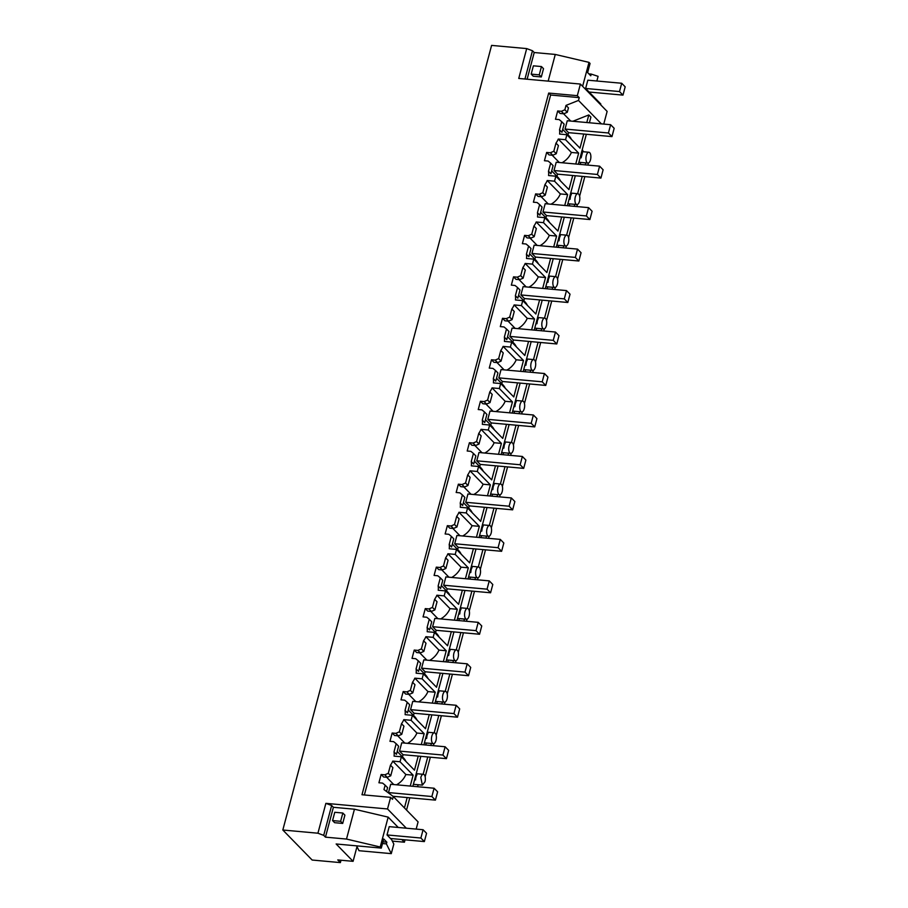<?xml version="1.0" encoding="UTF-8"?>
<svg xmlns="http://www.w3.org/2000/svg" width="908" height="908" viewBox="0 0 908 908"><rect width="100%" height="100%" fill="white"/><g stroke="black" fill="none" stroke-linecap="round" stroke-linejoin="round"><path stroke-width="1.36" d="M406.341 828.21L387.523 808.96L390.622 797.349L392.528 799.312L393.277 796.498L418.089 821.888L416.17 829.095M364.369 794.965L550.611 95.022L579.236 97.633L578.487 100.436L566.024 105.385L568.453 107.87L567.284 112.274L564.855 109.777L566.024 105.385M395.854 733.346L398.283 735.843L401.767 734.334L403.935 726.184L401.506 723.699L399.338 731.837L395.854 733.346L392.165 733.017L389.963 741.314L393.641 741.643L396.172 743.709L394.015 751.847A18.115 15.13 -44.3 0 1 394.083 756.126L401.37 756.784L400.042 761.767L392.755 761.108A18.115 15.13 -44.3 0 1 390.463 765.172L388.295 773.31L384.81 774.819L381.133 774.49L378.92 782.775L382.609 783.116L385.14 785.182L383.971 789.574L393.277 796.498M401.506 723.699A18.115 15.13 -44.3 0 0 403.799 719.635L411.074 720.294L424.184 733.698L421.278 744.583M406.886 691.885L409.315 694.37L412.799 692.861L414.967 684.723L412.538 682.226L410.371 690.364L406.886 691.885L403.197 691.544L400.995 699.841L404.673 700.17L407.215 702.236L405.047 710.374A18.115 15.13 -44.3 0 1 405.116 714.653L412.402 715.322L411.074 720.294M412.538 682.226A18.115 15.13 -44.3 0 0 414.831 678.163L422.118 678.821L435.216 692.225L432.321 703.11M417.918 650.412L420.359 652.897L423.843 651.388L426.011 643.25L423.571 640.753L421.403 648.891L417.918 650.412L414.23 650.071L412.028 658.368L415.716 658.709L418.248 660.763L416.08 668.901A18.115 15.13 -44.3 0 1 416.148 673.191L423.434 673.85L422.118 678.821M423.571 640.753A18.115 15.13 -44.3 0 0 425.863 636.69L433.15 637.359L446.248 650.764L443.354 661.648M428.951 608.939L431.391 611.436L434.875 609.915L437.043 601.777L434.603 599.291L432.435 607.429L428.951 608.939L425.273 608.61L423.06 616.895L426.749 617.236L429.28 619.29L427.112 627.439A18.115 15.13 -44.3 0 1 427.191 631.718L434.467 632.377L433.15 637.359M434.603 599.291A18.115 15.13 -44.3 0 0 436.896 595.217L444.182 595.886L457.28 609.291L454.386 620.175M439.983 567.466L442.423 569.963L445.907 568.453L448.075 560.304L445.635 557.818L443.467 565.956L439.983 567.466L436.305 567.137L434.092 575.434L437.781 575.763L440.312 577.829L438.144 585.966A18.115 15.13 -44.3 0 1 438.224 590.245L445.51 590.904L444.182 595.886M445.635 557.818A18.115 15.13 -44.3 0 0 447.928 553.755L455.214 554.413L468.312 567.818L465.418 578.702M451.026 526.004L453.455 528.49L456.94 526.981L459.108 518.843L456.667 516.346L454.511 524.484L451.026 526.004L447.338 525.664L445.136 533.961L448.813 534.29L451.344 536.356L449.188 544.494A18.115 15.13 -44.3 0 1 449.256 548.773L456.542 549.442L455.214 554.413M456.667 516.346A18.115 15.13 -44.3 0 0 458.971 512.282L466.247 512.941L479.356 526.345L476.45 537.23M462.059 484.531L464.487 487.017L467.972 485.508L470.14 477.37L467.711 474.873L465.543 483.011L462.059 484.531L458.37 484.191L456.168 492.488L459.845 492.828L462.388 494.883L460.22 503.021A18.115 15.13 -44.3 0 1 460.288 507.3L467.575 507.969L466.247 512.941M467.711 474.873A18.115 15.13 -44.3 0 0 470.004 470.809L477.279 471.468L490.388 484.872L487.494 495.768M473.091 443.059L475.531 445.556L479.015 444.035L481.172 435.897L478.743 433.4L476.575 441.549L473.091 443.059L469.402 442.718L467.2 451.015L470.877 451.355L473.42 453.41L471.252 461.559A18.115 15.13 -44.3 0 1 471.32 465.838L478.607 466.496L477.279 471.468M478.743 433.4A18.115 15.13 -44.3 0 0 481.036 429.336L488.322 430.006L501.42 443.41L498.526 454.295M484.123 401.586L486.563 404.083L490.048 402.562L492.215 394.424L489.775 391.938L487.607 400.076L484.123 401.586L480.446 401.257L478.232 409.542L481.921 409.883L484.452 411.948L482.284 420.086A18.115 15.13 -44.3 0 1 482.364 424.365L489.639 425.023L488.322 430.006M489.775 391.938A18.115 15.13 -44.3 0 0 492.068 387.875L499.355 388.533L512.452 401.938L509.558 412.822M495.155 360.113L497.595 362.61L501.08 361.1L503.248 352.951L500.807 350.465L498.64 358.603L495.155 360.113L491.478 359.784L489.264 368.081L492.953 368.41L495.484 370.475L493.316 378.613A18.115 15.13 -44.3 0 1 493.396 382.892L500.683 383.551L499.355 388.533M500.807 350.465A18.115 15.13 -44.3 0 0 503.1 346.402L510.387 347.06L523.485 360.465L520.59 371.349M506.187 318.651L508.628 321.137L512.112 319.627L514.28 311.489L511.84 308.992L509.683 317.13L506.187 318.651L502.51 318.311L500.308 326.608L503.985 326.937L506.516 329.002L504.36 337.14A18.115 15.13 -44.3 0 1 504.428 341.419L511.715 342.089L510.387 347.06M511.84 308.992A18.115 15.13 -44.3 0 0 514.144 304.929L521.419 305.587L534.528 318.992L531.623 329.876M517.231 277.178L519.66 279.664L523.144 278.154L525.312 270.017L522.883 267.519L520.715 275.669L517.231 277.178L513.542 276.838L511.34 285.135L515.018 285.475L517.56 287.53L515.392 295.668A18.115 15.13 -44.3 0 1 515.46 299.958L522.747 300.616L521.419 305.587M522.883 267.519A18.115 15.13 -44.3 0 0 525.176 263.456L532.451 264.126L545.56 277.53L542.666 288.415M528.263 235.705L530.692 238.202L534.188 236.682L536.344 228.544L533.915 226.058L531.748 234.196L528.263 235.705L524.574 235.376L522.372 243.662L526.05 244.002L528.592 246.057L526.424 254.206A18.115 15.13 -44.3 0 1 526.492 258.485L533.779 259.143L532.451 264.126M533.915 226.058A18.115 15.13 -44.3 0 0 536.208 221.983L543.495 222.653L556.593 236.057L553.698 246.942M539.295 194.233L541.736 196.73L545.22 195.22L547.388 187.071L544.948 184.585L542.78 192.723L539.295 194.233L535.618 193.903L533.405 202.2L537.093 202.529L539.624 204.595L537.457 212.733A18.115 15.13 -44.3 0 1 537.536 217.012L544.811 217.67L543.495 222.653M544.948 184.585A18.115 15.13 -44.3 0 0 547.24 180.522L554.527 181.18L567.625 194.584L564.731 205.469M550.327 152.771L552.768 155.257L556.252 153.747L558.42 145.609L555.98 143.112L553.812 151.25L550.327 152.771L546.65 152.431L544.437 160.727L548.126 161.056L550.657 163.122L548.489 171.26A18.115 15.13 -44.3 0 1 548.568 175.539L555.855 176.209L554.527 181.18M555.98 143.112A18.115 15.13 -44.3 0 0 558.272 139.049L565.559 139.707L578.657 153.112L575.763 163.996M564.855 109.777L561.36 111.298L557.682 110.958L555.48 119.254L559.158 119.595L561.689 121.649L559.532 129.787A18.115 15.13 -44.3 0 1 559.6 134.066L566.887 134.736L565.559 139.707M527.117 79.212L534.222 52.528L532.474 50.746L526.697 48.589L518.752 78.451L580.405 84.058L577.318 95.669L548.693 93.07L361.986 794.75L390.622 797.349M526.697 48.589L491.591 45.4L282.819 830.014L312.148 860.035L340.375 862.6L337.765 859.933L353.087 861.329L336.142 843.986L381.292 848.095L383.721 838.969L386.853 842.17L382.96 841.818M381.292 848.095L380.225 846.994L346.504 839.06L325.45 837.153L323.702 835.36L317.925 833.215L282.819 830.014M317.925 833.215L325.87 803.353L387.523 808.96M325.45 837.153L333.395 807.291L354.449 809.21L388.17 817.132L398.272 827.472M333.395 807.291L331.647 805.498L325.87 803.353M600.642 104.76L600.835 104.034L585.626 88.473L619.494 91.56L621.708 83.264L587.839 80.188L585.626 88.473M603.763 124.078L607.134 111.4L580.405 84.058M583.356 151.749A18.115 15.13 -44.3 0 0 582.244 149.707M588.452 162.997L587.896 165.108M584.831 176.617L579.622 196.162M577.42 204.47L576.852 206.57M573.799 218.079L568.59 237.635M566.388 245.932L565.82 248.043M562.756 259.552L557.557 279.096M555.344 287.405L554.788 289.516M551.724 301.025L546.525 320.569M544.312 328.878L543.756 330.989M540.691 342.498L535.493 362.042M533.28 370.351L532.724 372.45M529.659 383.959L524.449 403.515M522.248 411.812L521.68 413.923M518.627 425.432L513.417 444.977M511.215 453.285L510.648 455.396M507.583 466.905L502.385 486.45M500.172 494.758L499.616 496.869M496.551 508.378L491.353 527.923M489.14 536.231L488.583 538.331M485.519 549.839L480.321 569.395M478.107 577.704L477.551 579.803M474.487 591.312L469.288 610.868M467.075 619.165L466.508 621.276M463.455 632.785L458.245 652.33M456.043 660.638L455.476 662.749M452.411 674.258L447.213 693.803M444.999 702.111L444.443 704.222M441.379 715.731L436.18 735.276M433.967 743.584L433.411 745.684M430.347 757.193L425.148 776.749M418.202 784.75L417.476 786.714M392.335 841.103L404.423 842.204L405.059 839.832M356.992 846.653L353.087 861.329M548.693 93.07L550.611 95.022M385.14 785.182L387.58 787.667L386.558 791.504M381.133 774.49L383.562 776.976L387.251 777.316L390.735 775.795L392.903 767.657L390.463 765.172M389.827 793.933L388.499 792.57L390.701 784.274L434.081 788.223L437.622 791.833L435.409 800.13L392.971 796.271M386.649 777.259L393.777 784.557M384.81 774.819L387.251 777.316M388.295 773.31L390.735 775.795M396.524 784.807A18.115 15.13 -44.3 0 0 405.865 774.513L392.755 761.108M400.042 761.767L413.14 775.171L405.865 774.513M572.869 121.263L588.815 114.941L590.915 117.087L589.405 122.762M586.341 134.27L578.373 164.234M575.309 175.743L567.341 205.707M564.277 217.216L556.298 247.18M553.244 258.689L545.265 288.653M542.201 300.162L534.233 330.115M531.169 341.624L523.201 371.588M520.136 383.097L512.169 413.061M509.104 424.569L501.125 454.533M498.072 466.042L490.093 495.995M487.029 507.504L479.061 537.468M475.996 548.977L468.029 578.941M464.964 590.45L456.996 620.414M453.932 631.923L445.953 661.887M442.9 673.395L434.921 703.348M431.856 714.857L423.888 744.821M420.824 756.33L412.856 786.294M409.792 797.803L406.534 810.061M588.815 114.941L586.795 122.535M583.742 134.043L579.985 148.14L566.887 134.736M572.698 175.505L568.953 189.613L555.855 176.209M561.666 216.978L557.921 231.075L544.811 217.67M550.634 258.451L546.877 272.548L533.779 259.143M539.602 299.924L535.845 314.02L522.747 300.616M528.569 341.385L524.813 355.493L511.715 342.089M517.526 382.858L513.78 396.955L500.683 383.551M506.494 424.331L502.748 438.428L489.639 425.023M495.462 465.804L491.705 479.901L478.607 466.496M484.429 507.277L480.673 521.374L467.575 507.969M473.397 548.738L469.64 562.846L456.542 549.442M462.354 590.211L458.608 604.308L445.51 590.904M451.321 631.684L447.576 645.781L434.467 632.377M440.289 673.157L436.532 687.254L423.434 673.85M429.257 714.619L425.5 728.727L412.402 715.322M418.225 756.092L414.468 770.188L401.37 756.784M404.435 807.916L407.181 797.565M410.246 786.056L413.14 775.171M323.702 835.36L331.647 805.498M404.423 842.204L401.813 839.537M380.225 846.994L388.17 817.132M390.485 838.504L424.354 841.58L426.567 833.294L423.083 829.73L389.214 826.643L387.012 834.94L391.609 839.639L393.822 844.077L391.269 853.645L386.399 843.895L386.853 842.17M346.504 839.06L354.449 809.21M332.566 820.582L334.632 822.693L342.691 823.431L340.625 821.32L332.566 820.582L334.768 812.285L342.838 813.023L340.625 821.32M342.838 813.023L344.904 815.134L342.691 823.431M340.375 862.6L341.011 860.228M386.399 843.895L382.506 843.532M356.583 845.847L359.012 850.705L391.269 853.645M420.801 777.589L422.402 785.125L424.978 781.856A5.437 2.429 95.2 0 0 423.378 774.308A5.437 2.429 95.2 0 0 420.801 777.589M416.091 774.115L416.908 774.944A5.437 2.429 -84.8 0 0 415.966 777.146A5.437 2.429 95.2 0 0 415.58 779.915L414.57 779.824M414.774 779.087L415.58 779.915M565.048 129.049L608.428 132.988L610.63 124.702L567.25 120.753L565.048 129.049L568.578 132.659L567.999 134.827M571.507 139.457A18.115 15.13 -44.3 0 0 569.044 135.882L562.722 129.424M561.689 121.649L564.129 124.146L561.961 132.284L559.532 129.787M563.584 113.772L570.723 121.07M601.38 123.851L578.487 100.436M557.682 110.958L560.123 113.455L563.8 113.784L567.284 112.274M561.36 111.298L563.8 113.784M577.318 95.669L579.236 97.633M581.608 152.056L582.425 152.884L581.097 157.867L580.291 157.039M596.851 81.005L598.1 76.34L591.233 74.081L590.768 75.795L587.635 72.595L590.064 63.469L588.997 62.368L582.618 86.317M531.18 74.115L533.246 76.227L541.316 76.964L539.25 74.853L531.18 74.115L533.393 65.819L541.452 66.556L539.25 74.853M534.222 52.528L555.276 54.446L588.997 62.368M548.171 81.13L555.276 54.446M541.452 66.556L543.517 68.668L541.316 76.964M524.949 79.019L532.474 50.746M590.495 159.797A5.437 2.429 95.2 0 0 588.895 152.249A5.437 2.429 95.2 0 0 586.318 155.529A5.437 2.429 95.2 0 0 587.919 163.077A5.437 2.429 95.2 0 0 590.495 159.797M591.233 74.081L588.883 73.866M424.184 733.698L416.897 733.04L403.799 719.635M407.556 743.334A18.115 15.13 -44.3 0 0 416.897 733.04M399.531 751.098L442.911 755.047L445.124 746.751L401.733 742.812L399.531 751.098L403.061 754.718L402.482 756.875M405.989 761.517A18.115 15.13 -44.3 0 0 403.527 757.942L397.205 751.472M396.172 743.709L398.612 746.194L396.444 754.344L394.015 751.847M404.809 743.085L397.681 735.786M392.165 733.017L394.605 735.503L398.283 735.843M399.338 731.837L401.767 734.334M423.139 774.286L427.759 756.966M430.812 745.457L431.345 743.47M577.624 193.699L582.232 176.379M585.297 164.87L585.819 162.884M566.592 235.172L571.2 217.841M574.265 206.343L574.787 204.357M555.56 276.645L560.168 259.313M563.232 247.805L563.755 245.83M544.516 318.118L549.136 300.786M552.189 289.277L552.722 287.291M533.484 359.579L538.092 342.259M541.157 330.75L541.69 328.764M522.452 401.052L527.06 383.732M530.124 372.223L530.658 370.237M511.42 442.525L516.028 425.194M519.092 413.685L519.614 411.71M500.387 483.998L504.996 466.667M508.06 455.158L508.582 453.183M489.344 525.46L493.963 508.139M497.016 496.631L497.55 494.644M478.312 566.933L482.92 549.612M485.984 538.104L486.518 536.117M467.279 608.405L471.888 591.074M474.952 579.565L475.486 577.59M456.247 649.878L460.855 632.547M463.92 621.038L464.442 619.063M445.215 691.351L449.823 674.02M452.888 662.511L453.41 660.525M434.183 732.813L438.791 715.493M441.856 703.984L442.378 701.998M427.135 732.643L427.94 733.471A5.437 2.429 -84.8 0 0 426.998 735.673L426.612 738.442L425.807 737.614M425.614 738.352L426.612 738.442M425.489 744.969A18.115 15.13 -44.3 0 0 426.454 743.028M431.833 736.116A5.437 2.429 95.2 0 0 433.434 743.663A5.437 2.429 95.2 0 0 436.01 740.383A5.437 2.429 95.2 0 0 434.421 732.835A5.437 2.429 95.2 0 0 431.833 736.116M435.216 692.225L427.929 691.567L414.831 678.163M418.588 701.861A18.115 15.13 -44.3 0 0 427.929 691.567M410.564 709.636L453.943 713.575L456.156 705.278L412.765 701.339L410.564 709.636L414.093 713.245L413.515 715.402M417.022 720.044A18.115 15.13 -44.3 0 0 414.559 716.469L408.237 710.011M407.215 702.236L409.644 704.733L407.476 712.871L405.047 710.374M415.841 701.612L408.714 694.314M403.197 691.544L405.638 694.041L409.315 694.37M410.371 690.364L412.799 692.861M438.167 691.17L438.973 691.998A5.437 2.429 -84.8 0 0 438.031 694.2L437.645 696.981L436.839 696.152M436.646 696.89L437.645 696.981M436.532 703.496A18.115 15.13 -44.3 0 0 437.486 701.555M442.866 694.643A5.437 2.429 95.2 0 0 444.466 702.19A5.437 2.429 95.2 0 0 447.042 698.91A5.437 2.429 95.2 0 0 445.453 691.363A5.437 2.429 95.2 0 0 442.866 694.643M446.248 650.764L438.961 650.094L425.863 636.69M429.632 660.4A18.115 15.13 -44.3 0 0 438.961 650.094M421.596 668.163L464.987 672.102L467.189 663.816L423.809 659.866L421.596 668.163L425.126 671.772L424.558 673.94M428.054 678.571A18.115 15.13 -44.3 0 0 425.591 675.007L419.28 668.538M418.248 660.763L420.676 663.26L418.52 671.398L416.08 668.901M426.885 660.15L419.746 652.852M414.23 650.071L416.67 652.568L420.359 652.897M421.403 648.891L423.843 651.388M449.199 649.697L450.005 650.525A5.437 2.429 -84.8 0 0 449.063 652.727L448.688 655.508L447.871 654.679M447.678 655.417L448.688 655.508M447.565 662.023A18.115 15.13 -44.3 0 0 448.529 660.082M453.909 653.17A5.437 2.429 95.2 0 0 455.498 660.718A5.437 2.429 95.2 0 0 458.086 657.449A5.437 2.429 95.2 0 0 456.486 649.901A5.437 2.429 95.2 0 0 453.909 653.17M457.28 609.291L449.993 608.621L436.896 595.217M440.664 618.927A18.115 15.13 -44.3 0 0 449.993 608.621M432.628 626.69L476.019 630.64L478.221 622.343L434.841 618.393L432.628 626.69L436.169 630.3L435.59 632.467M439.086 637.098A18.115 15.13 -44.3 0 0 436.635 633.534L430.313 627.065M429.28 619.29L431.72 621.787L429.552 629.925L427.112 627.439M437.917 618.677L430.778 611.379M425.273 608.61L427.702 611.095L431.391 611.436M432.435 607.429L434.875 609.915M460.231 608.235L461.048 609.064A5.437 2.429 -84.8 0 0 460.106 611.266L459.72 614.035L458.915 613.206M458.71 613.944L459.72 614.035M458.597 620.561A18.115 15.13 -44.3 0 0 459.561 618.62M464.941 611.697A5.437 2.429 95.2 0 0 466.53 619.245A5.437 2.429 95.2 0 0 469.118 615.976A5.437 2.429 95.2 0 0 467.518 608.428A5.437 2.429 95.2 0 0 464.941 611.697M468.312 567.818L461.037 567.159L447.928 553.755M451.696 577.454A18.115 15.13 -44.3 0 0 461.037 567.159M443.671 585.217L487.051 589.167L489.253 580.87L445.873 576.921L443.671 585.217L447.201 588.838L446.623 590.995M450.13 595.637A18.115 15.13 -44.3 0 0 447.667 592.061L441.345 585.592M440.312 577.829L442.752 580.314L440.584 588.452L438.144 585.966M448.949 577.204L441.821 569.906M436.305 567.137L438.734 569.622L442.423 569.963M443.467 565.956L445.907 568.453M471.263 566.762L472.081 567.591A5.437 2.429 -84.8 0 0 471.139 569.793L470.753 572.562L469.947 571.734M469.742 572.471L470.753 572.562M469.629 579.088A18.115 15.13 -44.3 0 0 470.594 577.148M475.974 570.235A5.437 2.429 95.2 0 0 477.574 577.783A5.437 2.429 95.2 0 0 480.15 574.503A5.437 2.429 95.2 0 0 478.55 566.955A5.437 2.429 95.2 0 0 475.974 570.235M479.356 526.345L472.069 525.687L458.971 512.282M462.728 535.981A18.115 15.13 -44.3 0 0 472.069 525.687M454.704 543.744L498.083 547.694L500.297 539.397L456.906 535.459L454.704 543.744L458.234 547.365L457.655 549.522M461.162 554.164A18.115 15.13 -44.3 0 0 458.699 550.589L452.377 544.13M451.344 536.356L453.784 538.841L451.616 546.991L449.188 544.494M459.981 535.731L452.854 528.433M447.338 525.664L449.778 528.161L453.455 528.49M454.511 524.484L456.94 526.981M482.307 525.289L483.113 526.118A5.437 2.429 -84.8 0 0 482.171 528.32L481.785 531.101L480.979 530.272M480.786 531.01L481.785 531.101M480.661 537.615A18.115 15.13 -44.3 0 0 481.626 535.675M487.006 528.762A5.437 2.429 95.2 0 0 488.606 536.31A5.437 2.429 95.2 0 0 491.183 533.03A5.437 2.429 95.2 0 0 489.594 525.482A5.437 2.429 95.2 0 0 487.006 528.762M490.388 484.872L483.101 484.214L470.004 470.809M473.76 494.519A18.115 15.13 -44.3 0 0 483.101 484.214M465.736 502.283L509.116 506.221L511.329 497.936L467.938 493.986L465.736 502.283L469.266 505.892L468.687 508.06M472.194 512.691A18.115 15.13 -44.3 0 0 469.731 509.116L463.409 502.657M462.388 494.883L464.817 497.38L462.649 505.518L460.22 503.021M471.014 494.27L463.886 486.96M458.37 484.191L460.81 486.688L464.487 487.017M465.543 483.011L467.972 485.508M493.339 483.816L494.145 484.645A5.437 2.429 -84.8 0 0 493.203 486.847L492.817 489.628L492.011 488.799M491.818 489.537L492.817 489.628M491.693 496.143A18.115 15.13 -44.3 0 0 492.658 494.202M498.038 487.29A5.437 2.429 95.2 0 0 499.638 494.837A5.437 2.429 95.2 0 0 502.215 491.569A5.437 2.429 95.2 0 0 500.626 484.021A5.437 2.429 95.2 0 0 498.038 487.29M501.42 443.41L494.134 442.741L481.036 429.336M484.804 453.047A18.115 15.13 -44.3 0 0 494.134 442.741M476.768 460.81L520.148 464.76L522.361 456.463L478.981 452.513L476.768 460.81L480.298 464.419L479.73 466.587M483.226 471.218A18.115 15.13 -44.3 0 0 480.763 467.654L474.453 461.185M473.42 453.41L475.849 455.907L473.692 464.045L471.252 461.559M482.057 452.797L474.918 445.499M469.402 442.718L471.842 445.215L475.531 445.556M476.575 441.549L479.015 444.035M504.371 442.355L505.177 443.183A5.437 2.429 -84.8 0 0 504.235 445.385L503.861 448.155L503.043 447.326M502.85 448.064L503.861 448.155M502.737 454.681A18.115 15.13 -44.3 0 0 503.702 452.729M509.082 445.817A5.437 2.429 95.2 0 0 510.671 453.364A5.437 2.429 95.2 0 0 513.258 450.096A5.437 2.429 95.2 0 0 511.658 442.548A5.437 2.429 95.2 0 0 509.082 445.817M512.452 401.938L505.166 401.279L492.068 387.875M495.836 411.574A18.115 15.13 -44.3 0 0 505.166 401.279M487.8 419.337L531.191 423.287L533.393 414.99L490.014 411.04L487.8 419.337L491.33 422.946L490.763 425.114M494.258 429.756A18.115 15.13 -44.3 0 0 491.807 426.181L485.485 419.712M484.452 411.948L486.892 414.434L484.724 422.572L482.284 420.086M493.089 411.324L485.95 404.026M480.446 401.257L482.874 403.742L486.563 404.083M487.607 400.076L490.048 402.562M515.404 400.882L516.221 401.711A5.437 2.429 -84.8 0 0 515.279 403.912L514.893 406.682L514.076 405.853M513.883 406.591L514.893 406.682M513.769 413.208A18.115 15.13 -44.3 0 0 514.734 411.267M520.114 404.355A5.437 2.429 95.2 0 0 521.703 411.903A5.437 2.429 95.2 0 0 524.291 408.623A5.437 2.429 95.2 0 0 522.69 401.075A5.437 2.429 95.2 0 0 520.114 404.355M523.485 360.465L516.209 359.806L503.1 346.402M506.868 370.101A18.115 15.13 -44.3 0 0 516.209 359.806M498.844 377.864L542.224 381.814L544.425 373.517L501.046 369.579L498.844 377.864L502.374 381.485L501.795 383.641M505.291 388.284A18.115 15.13 -44.3 0 0 502.839 384.708L496.517 378.239M495.484 370.475L497.924 372.961L495.757 381.11L493.316 378.613M504.122 369.851L496.994 362.553M491.478 359.784L493.907 362.281L497.595 362.61M498.64 358.603L501.08 361.1M526.436 359.409L527.253 360.238A5.437 2.429 -84.8 0 0 526.311 362.44L525.925 365.209L525.119 364.38M524.915 365.118L525.925 365.209M524.801 371.735A18.115 15.13 -44.3 0 0 525.766 369.794M531.146 362.882A5.437 2.429 95.2 0 0 532.746 370.43A5.437 2.429 95.2 0 0 535.323 367.15A5.437 2.429 95.2 0 0 533.722 359.602A5.437 2.429 95.2 0 0 531.146 362.882M534.528 318.992L527.242 318.333L514.144 304.929M517.9 328.628A18.115 15.13 -44.3 0 0 527.242 318.333M509.876 336.403L553.256 340.341L555.469 332.044L512.078 328.106L509.876 336.403L513.406 340.012L512.827 342.168M516.334 346.811A18.115 15.13 -44.3 0 0 513.871 343.235L507.549 336.777M506.516 329.002L508.957 331.499L506.789 339.637L504.36 337.14M515.154 328.378L508.026 321.08M502.51 318.311L504.95 320.808L508.628 321.137M509.683 317.13L512.112 319.627M537.479 317.936L538.285 318.765A5.437 2.429 -84.8 0 0 537.343 320.967L536.957 323.747L536.151 322.919M535.958 323.657L536.957 323.747M535.834 330.262A18.115 15.13 -44.3 0 0 536.798 328.321M542.178 321.409A5.437 2.429 95.2 0 0 543.779 328.957A5.437 2.429 95.2 0 0 546.355 325.677A5.437 2.429 95.2 0 0 544.766 318.141A5.437 2.429 95.2 0 0 542.178 321.409M545.56 277.53L538.274 276.861L525.176 263.456M528.933 287.166A18.115 15.13 -44.3 0 0 538.274 276.861M520.908 294.93L564.288 298.868L566.501 290.583L523.11 286.633L520.908 294.93L524.438 298.539L523.859 300.707M527.366 305.338A18.115 15.13 -44.3 0 0 524.903 301.774L518.582 295.304M517.56 287.53L519.989 290.027L517.821 298.164L515.392 295.668M526.186 286.917L519.058 279.619M513.542 276.838L515.982 279.335L519.66 279.664M520.715 275.669L523.144 278.154M548.511 276.463L549.317 277.292A5.437 2.429 -84.8 0 0 548.375 279.505L547.989 282.274L547.183 281.446M546.991 282.184L547.989 282.274M546.866 288.789A18.115 15.13 -44.3 0 0 547.83 286.849M553.21 279.936A5.437 2.429 95.2 0 0 554.811 287.484A5.437 2.429 95.2 0 0 557.387 284.215A5.437 2.429 95.2 0 0 555.798 276.668A5.437 2.429 95.2 0 0 553.21 279.936M556.593 236.057L549.306 235.388L536.208 221.983M539.976 245.693A18.115 15.13 -44.3 0 0 549.306 235.388M531.94 253.457L575.32 257.407L577.533 249.11L534.154 245.16L531.94 253.457L535.47 257.066L534.903 259.234M538.399 263.876A18.115 15.13 -44.3 0 0 535.936 260.301L529.625 253.831M528.592 246.057L531.021 248.554L528.865 256.692L526.424 254.206M537.23 245.444L530.09 238.146M524.574 235.376L527.015 237.862L530.692 238.202M531.748 234.196L534.188 236.682M559.544 235.002L560.35 235.83A5.437 2.429 -84.8 0 0 559.407 238.032L559.033 240.802L558.216 239.973M558.023 240.711L559.033 240.802M557.909 247.328A18.115 15.13 -44.3 0 0 558.874 245.387M564.254 238.475A5.437 2.429 95.2 0 0 565.843 246.011A5.437 2.429 95.2 0 0 568.431 242.742A5.437 2.429 95.2 0 0 566.83 235.195A5.437 2.429 95.2 0 0 564.254 238.475M567.625 194.584L560.338 193.926L547.24 180.522M551.008 204.221A18.115 15.13 -44.3 0 0 560.338 193.926M542.973 211.984L586.364 215.934L588.566 207.637L545.186 203.687L542.973 211.984L546.503 215.605L545.935 217.761M549.431 222.403A18.115 15.13 -44.3 0 0 546.979 218.828L540.657 212.358M539.624 204.595L542.065 207.081L539.897 215.219L537.457 212.733M548.262 203.971L541.123 196.673M535.618 193.903L538.047 196.389L541.736 196.73M542.78 192.723L545.22 195.22M570.576 193.529L571.382 194.357A5.437 2.429 -84.8 0 0 570.451 196.559L570.065 199.329L569.248 198.5M569.055 199.238L570.065 199.329M568.941 205.855A18.115 15.13 -44.3 0 0 569.906 203.914M575.286 197.002A5.437 2.429 95.2 0 0 576.875 204.55A5.437 2.429 95.2 0 0 579.463 201.27A5.437 2.429 95.2 0 0 577.863 193.722A5.437 2.429 95.2 0 0 575.286 197.002M578.657 153.112L571.382 152.453L558.272 139.049M562.041 162.748A18.115 15.13 -44.3 0 0 571.382 152.453M554.005 170.511L597.396 174.461L599.598 166.164L556.218 162.226L554.005 170.511L557.546 174.132L556.967 176.288M560.463 180.93A18.115 15.13 -44.3 0 0 558.011 177.355L551.689 170.897M550.657 163.122L553.097 165.619L550.929 173.757L548.489 171.26M559.294 162.498L552.166 155.2M546.65 152.431L549.079 154.928L552.768 155.257M553.812 151.25L556.252 153.747M580.087 157.776L581.097 157.867M579.974 164.382A18.115 15.13 -44.3 0 0 580.938 162.441M424.354 841.58L420.881 838.027L423.083 829.73M387.012 834.94L420.881 838.027M619.494 91.56L622.979 95.113L589.11 92.037M622.979 95.113L625.181 86.828L621.708 83.264M388.499 792.57L431.879 796.52L435.409 800.13M431.879 796.52L434.081 788.223M445.124 746.751L448.654 750.371L446.441 758.657L403.061 754.718M442.911 755.047L446.441 758.657M456.156 705.278L459.686 708.898L457.484 717.195L414.093 713.245M453.943 713.575L457.484 717.195M467.189 663.816L470.719 667.425L468.517 675.722L425.126 671.772M464.987 672.102L468.517 675.722M478.221 622.343L481.751 625.952L479.549 634.249L436.169 630.3M476.019 630.64L479.549 634.249M489.253 580.87L492.794 584.491L490.581 592.776L447.201 588.838M487.051 589.167L490.581 592.776M500.297 539.397L503.826 543.018L501.613 551.304L458.234 547.365M498.083 547.694L501.613 551.304M511.329 497.936L514.859 501.545L512.645 509.842L469.266 505.892M509.116 506.221L512.645 509.842M522.361 456.463L525.891 460.072L523.689 468.369L480.298 464.419M520.148 464.76L523.689 468.369M533.393 414.99L536.923 418.599L534.721 426.896L491.33 422.946M531.191 423.287L534.721 426.896M544.425 373.517L547.955 377.138L545.753 385.423L502.374 381.485M542.224 381.814L545.753 385.423M555.469 332.044L558.999 335.665L556.786 343.962L513.406 340.012M553.256 340.341L556.786 343.962M566.501 290.583L570.031 294.192L567.818 302.489L524.438 298.539M564.288 298.868L567.818 302.489M577.533 249.11L581.063 252.719L578.861 261.016L535.47 257.066M575.32 257.407L578.861 261.016M588.566 207.637L592.095 211.258L589.894 219.543L546.503 215.605M586.364 215.934L589.894 219.543M599.598 166.164L603.128 169.785L600.926 178.082L557.546 174.132M597.396 174.461L600.926 178.082M610.63 124.702L614.171 128.312L611.958 136.609L568.578 132.659M608.428 132.988L611.958 136.609M413.378 784.308L422.402 785.136M581.733 151.602L588.895 152.249M416.216 773.661L423.378 774.308M424.422 742.846L433.434 743.663M427.248 732.188L434.421 732.835M435.454 701.373L444.466 702.19M438.28 690.716L445.453 691.363M446.486 659.9L455.498 660.718M449.324 649.243L456.486 649.901M457.519 618.427L466.53 619.245M460.356 607.781L467.518 608.428M468.551 576.955L477.574 577.783M471.388 566.308L478.55 566.955M479.594 535.493L488.606 536.31M482.42 524.835L489.594 525.482M490.626 494.02L499.638 494.837M493.453 483.362L500.626 484.021M501.659 452.547L510.671 453.364M504.496 441.89L511.658 442.548M512.691 411.074L521.703 411.903M515.528 400.428L522.69 401.075M523.723 369.613L532.746 370.43M526.561 358.955L533.722 359.602M534.755 328.14L543.779 328.957M537.593 317.482L544.766 318.141M545.799 286.667L554.811 287.484M548.625 276.009L555.798 276.668M556.831 245.194L565.843 246.011M559.668 234.548L566.83 235.195M567.863 203.721L576.875 204.55M570.701 193.075L577.863 193.722M578.895 162.26L587.919 163.077"/></g></svg>
